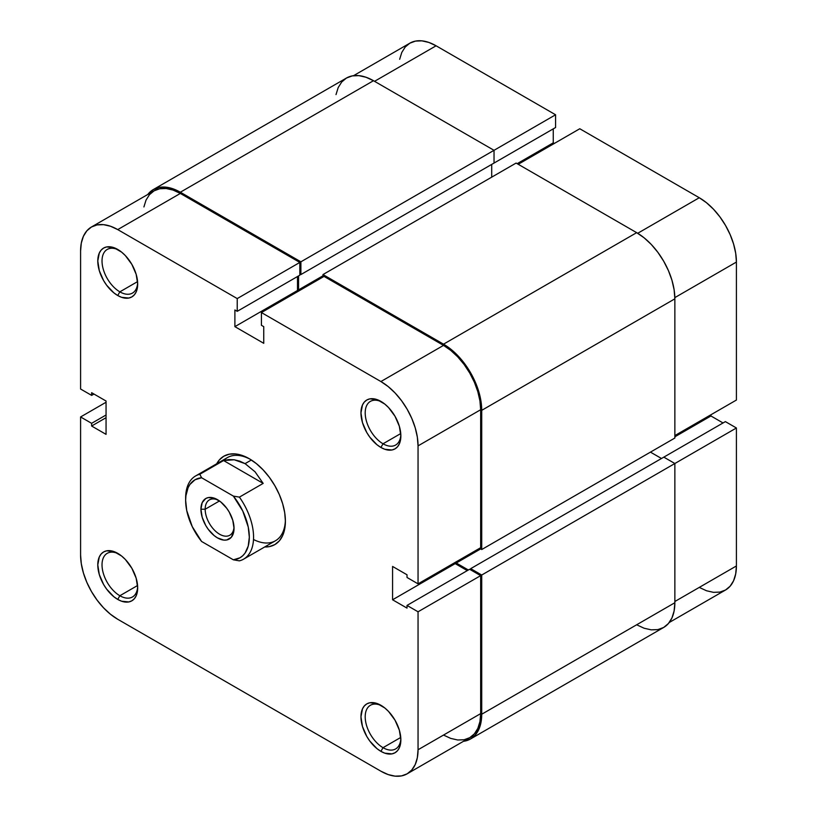 <?xml version="1.0" encoding="UTF-8"?>
<svg xmlns="http://www.w3.org/2000/svg" width="817" height="817" viewBox="0 0 817 817"><rect width="100%" height="100%" fill="white"/><g stroke="black" fill="none" stroke-linecap="round" stroke-linejoin="round"><path stroke-width="1.23" d="M336.012 94.588L338.187 87.572L341.72 81.976L346.469 78.034L352.26 75.899L358.857 75.634L366.026 77.258L373.481 80.709L494.03 150.318L494.03 163.063L300.891 274.563L300.891 261.818L494.03 150.318L373.481 80.709L180.343 192.22L373.481 80.709A54.024 31.189 -120 0 0 346.469 78.034L153.33 189.544L147.754 194.497A54.024 31.189 60 0 1 153.33 189.544A54.024 31.189 60 0 1 180.343 192.22L300.891 261.818L555.58 114.778L436.094 45.793L374.543 81.322L436.094 45.793L428.843 42.433L421.878 40.85L415.455 41.105L409.828 43.189L405.212 47.018L401.78 52.451L399.666 59.284M736.413 400.044L736.413 262.063L674.842 297.613L736.413 262.063L735.698 253.29L733.584 244.028L730.153 234.622L725.537 225.461L719.9 216.873L713.486 209.203L706.511 202.739L699.27 197.734L579.774 128.749L518.223 164.288L579.774 128.749L699.27 197.734L637.709 233.284L699.27 197.734A52.523 30.331 -120 0 1 736.413 262.063L736.413 400.044L674.862 435.584L736.413 400.044M153.33 189.544L159.121 187.399L165.718 187.144L172.887 188.768L180.343 192.22L300.891 261.818L300.891 274.563L299.829 273.95L300.891 274.563L494.03 163.063L494.03 150.318L555.58 114.778L555.58 127.523L492.968 163.676L555.58 127.523L555.58 114.778L436.094 45.793A52.523 30.331 -120 0 0 409.828 43.189L353.536 75.685M699.27 587.403L706.511 590.762L713.486 592.345L719.9 592.09L725.537 590.007L730.153 586.177L733.584 580.744L735.698 573.912L736.413 565.956L736.413 427.985L725.373 421.613L663.823 457.142L725.373 421.613L736.413 427.985L674.862 463.515L663.823 457.142L470.684 568.652L663.823 457.142L674.862 463.515L481.724 575.025L674.862 463.515L674.862 602.721L674.862 463.515L736.413 427.985L736.413 565.956L674.862 601.496L736.413 565.956A52.523 30.331 -120 0 1 725.537 590.007L669.246 622.503M723.035 422.961L710.943 415.976L710.943 414.75L710.943 415.976L674.862 436.809L710.943 415.976L723.035 422.961M554.304 143.455L553.252 142.842L553.252 128.872L553.252 142.842L517.171 163.676L553.252 142.842L554.304 143.455M491.701 164.411L491.701 177.146L491.701 164.411M322.97 275.789L298.562 289.882L298.562 275.911L298.562 289.882L299.625 290.495L298.562 289.882L322.97 275.789M322.97 277.014L322.97 274.563L516.109 163.063L322.97 274.563L443.519 344.161L636.657 232.661L516.109 163.063L636.657 232.661L443.519 344.161A54.024 31.189 60 0 1 481.724 410.338L674.862 298.828A54.024 31.189 -120 0 0 636.657 232.661L644.113 237.808L651.282 244.457L657.879 252.351L663.67 261.174L668.418 270.601L671.952 280.272L674.127 289.8L674.862 298.828L481.724 410.338L481.724 549.535L674.862 438.035L674.862 298.828L674.862 438.035L481.724 549.535L479.599 548.309L481.724 549.535L481.724 410.338L480.988 401.31L478.813 391.772L475.28 382.111L470.531 372.685L464.74 363.851L458.143 355.967L450.974 349.319L443.519 344.161L322.97 274.563L322.97 277.014M456.254 561.79L456.254 563.015L480.662 548.922L456.254 563.015L468.355 570L456.254 563.015L456.254 561.79M661.494 458.49L650.455 452.128L661.494 458.49M470.684 569.878L470.684 568.652L481.724 575.025L481.724 714.232L674.862 602.721L481.724 714.232A54.024 31.189 60 0 1 470.531 738.966A54.024 31.189 60 0 1 463.464 741.315L470.531 738.966L475.28 735.024L478.813 729.428L480.988 722.412L481.724 714.232L481.724 575.025L470.684 568.652L470.684 569.878M470.531 738.966L663.67 627.456A54.024 31.189 -120 0 0 674.862 602.721L674.127 610.902L671.952 617.928L668.418 623.514L663.67 627.456L657.879 629.601L651.282 629.856L644.113 628.232L636.657 624.78M383.03 747.678A25.215 14.553 -120 0 0 400.83 738.558A25.215 14.553 60 0 1 395.642 748.934A25.215 14.553 60 0 1 383.03 747.678L400.759 737.445L383.03 747.678A25.215 14.553 60 0 1 366.557 725.465A25.215 14.553 60 0 1 370.428 705.265A25.215 14.553 60 0 1 381.999 705.949A25.215 14.553 -120 0 0 365.209 717.397A25.215 14.553 -120 0 0 383.03 747.678L380.906 751.354L383.03 747.678M380.906 705.285L380.906 705.285A28.217 16.289 60 0 1 400.861 739.834A28.217 16.289 60 0 1 380.906 751.354L384.797 753.162L391.997 753.877L395.019 752.753L397.501 750.7L399.339 747.78L400.861 739.834L399.339 730.143L395.019 720.175L388.545 711.444L384.797 707.971L377.015 703.478L369.825 702.763L366.802 703.886L364.321 705.949L362.472 708.86L360.961 716.805L362.472 726.497L366.802 736.464L369.825 741.08L377.015 748.668L380.906 751.354A28.217 16.289 60 0 1 360.961 716.805A28.217 16.289 60 0 1 380.906 705.285L380.906 705.285M383.03 443.784A25.215 14.553 -120 0 0 400.83 434.664A25.215 14.553 60 0 1 395.642 445.04A25.215 14.553 60 0 1 383.03 443.784L400.759 433.551L383.03 443.784A25.215 14.553 60 0 1 366.557 421.572A25.215 14.553 60 0 1 370.428 401.372A25.215 14.553 60 0 1 381.999 402.056A25.215 14.553 -120 0 0 365.209 413.504A25.215 14.553 -120 0 0 383.03 443.784L380.906 447.461L383.03 443.784M380.906 401.392L380.906 401.392A28.217 16.289 60 0 1 400.861 435.941A28.217 16.289 60 0 1 380.906 447.461L384.797 449.268L391.997 449.983L395.019 448.86L397.501 446.807L399.339 443.886L400.861 435.941L399.339 426.249L395.019 416.282L388.545 407.55L384.797 404.078L377.015 399.584L369.825 398.87L366.802 399.993L364.321 402.056L362.472 404.966L360.961 412.912L362.472 422.603L366.802 432.571L369.825 437.187L377.015 444.775L380.906 447.461A28.217 16.289 60 0 1 360.961 412.912A28.217 16.289 60 0 1 380.906 401.392L380.906 401.392M119.854 291.843A25.215 14.553 -120 0 0 137.654 282.723A25.215 14.553 60 0 1 132.456 293.089A25.215 14.553 60 0 1 119.854 291.843L137.583 281.61L119.854 291.843A25.215 14.553 60 0 1 103.381 269.63A25.215 14.553 60 0 1 107.252 249.42A25.215 14.553 60 0 1 118.822 250.114A25.215 14.553 -120 0 0 102.033 261.563A25.215 14.553 -120 0 0 119.854 291.843L117.73 295.519L119.854 291.843M117.73 249.451L117.73 249.451A28.217 16.289 60 0 1 137.685 283.999A28.217 16.289 60 0 1 117.73 295.519L121.621 297.327L128.81 298.042L131.833 296.918L134.315 294.855L136.163 291.945L137.685 283.999L136.163 274.308L131.833 264.34L125.369 255.609L121.621 252.136L113.839 247.643L106.649 246.928L103.626 248.051L101.145 250.104L99.296 253.025L97.785 260.96L99.296 270.662L103.626 280.629L106.649 285.235L113.839 292.833L117.73 295.519A28.217 16.289 60 0 1 97.785 260.96A28.217 16.289 60 0 1 117.73 249.451L117.73 249.451M119.854 595.736A25.215 14.553 -120 0 0 137.654 586.616A25.215 14.553 60 0 1 132.456 596.982A25.215 14.553 60 0 1 119.854 595.736L137.583 585.503L119.854 595.736A25.215 14.553 60 0 1 103.381 573.524A25.215 14.553 60 0 1 107.252 553.313A25.215 14.553 60 0 1 118.822 554.008A25.215 14.553 -120 0 0 102.033 565.456A25.215 14.553 -120 0 0 119.854 595.736L117.73 599.412L119.854 595.736M117.73 553.344L117.73 553.344A28.217 16.289 60 0 1 137.685 587.893A28.217 16.289 60 0 1 117.73 599.412L121.621 601.22L128.81 601.935L131.833 600.812L134.315 598.749L136.163 595.838L137.685 587.893L136.163 578.201L131.833 568.234L125.369 559.502L121.621 556.03L113.839 551.536L106.649 550.821L103.626 551.945L101.145 553.997L99.296 556.918L97.785 564.853L99.296 574.555L103.626 584.523L106.649 589.128L113.839 596.727L117.73 599.412A28.217 16.289 60 0 1 97.785 564.853A28.217 16.289 60 0 1 117.73 553.344L117.73 553.344M253.505 539.506A48.029 27.727 -120 0 0 285.388 519.98A48.029 27.727 60 0 1 275.452 540.762L243.619 559.145A48.029 27.727 60 0 1 239.401 560.85A48.029 27.727 -120 0 0 239.401 497.124A48.029 27.727 60 0 1 243.619 559.145M249.318 458.735L249.318 458.735A51.022 29.463 60 0 1 285.399 521.236A51.022 29.463 60 0 1 264.708 546.971L269.365 546.614L274.829 544.592L279.322 540.864L282.651 535.595L284.704 528.956L285.399 521.236L284.704 512.708L282.651 503.701L279.322 494.571L274.829 485.676L269.365 477.332L263.125 469.877L256.354 463.607L249.318 458.735L242.281 455.478L235.51 453.935L229.271 454.191L223.807 456.213L219.324 459.93L216.689 463.79A51.022 29.463 60 0 1 249.318 458.735L249.318 458.735M443.519 735.065L450.77 738.415L457.734 739.998L464.158 739.742L469.785 737.659L474.401 733.829L477.833 728.396L479.947 721.574L480.662 713.619L480.662 575.638L418.049 611.79L480.662 575.638L480.662 713.619L418.049 749.761L418.049 611.79L418.049 749.761L417.334 757.716L415.22 764.549L411.788 769.982L407.172 773.811L401.545 775.895L395.122 776.15L388.157 774.567L380.906 771.207L117.73 619.266L110.489 614.261L103.514 607.797L97.1 600.127L91.463 591.539L86.847 582.378L83.416 572.972L81.302 563.71L80.587 554.937L80.587 416.956L91.627 423.329L91.627 426.025L106.057 434.358L106.057 401.024L91.627 392.691L91.627 395.387L80.587 389.015L80.587 251.044L81.302 243.088L83.416 236.256L86.847 230.823L91.463 226.993L97.1 224.91L103.514 224.655L110.489 226.238L117.73 229.597L237.226 298.583L237.226 311.328L234.887 309.98L234.887 326.647L263.748 343.314L263.748 326.647L261.42 325.299L261.42 312.554L380.906 381.539L443.519 345.387L324.032 276.401L261.42 312.554L380.906 381.539L388.157 386.543L395.122 393.008L401.545 400.677L407.172 409.266L411.788 418.427L415.22 427.822L417.334 437.095L418.049 445.868L418.049 583.849L407.019 577.476L407.019 574.78L392.579 566.447L392.579 599.78L407.019 608.114L407.019 605.417L418.049 611.79L407.019 605.417L469.622 569.265L480.662 575.638L469.622 569.265L407.019 605.417L407.019 608.114L392.579 599.78L455.192 563.628L455.192 562.402L455.192 563.628L467.293 570.613L455.192 563.628L392.579 599.78L392.579 566.447L407.019 574.78L407.019 577.476L418.049 583.849L418.049 445.868L480.662 409.726L479.947 400.943L477.833 391.68L474.401 382.285L469.785 373.114L464.158 364.535L457.734 356.866L450.77 350.401L443.519 345.387L324.032 276.401L261.42 312.554L261.42 325.299L263.748 326.647L263.748 343.314L234.887 326.647L297.5 290.495L297.5 276.524L297.5 290.495L298.562 291.107L297.5 290.495L234.887 326.647L234.887 309.98L237.226 311.328L299.829 275.176L299.829 262.431L180.343 193.445L173.092 190.085L166.127 188.502L159.703 188.758L154.076 190.841L149.46 194.681L146.029 200.114L143.915 206.936M185.663 499.207A48.029 27.727 60 0 1 195.59 475.964L227.432 457.581A48.029 27.727 60 0 1 250.4 459.379A48.029 27.727 -120 0 0 223.746 460.492M480.662 547.696L480.662 409.726L480.662 547.696L418.049 583.849L480.662 547.696M407.172 773.811L469.785 737.659A52.523 30.331 -120 0 0 480.662 713.619L418.049 749.761A52.523 30.331 60 0 1 407.172 773.811A52.523 30.331 60 0 1 380.906 771.207L117.73 619.266A52.523 30.331 60 0 1 80.587 554.937L80.587 416.956L91.627 423.329L106.057 414.995L91.627 423.329L91.627 426.025L106.057 417.691L91.627 426.025L106.057 434.358L106.057 401.024L91.627 392.691L91.627 395.387L93.965 394.039L91.627 395.387L80.587 389.015L80.587 251.044A52.523 30.331 60 0 1 91.463 226.993A52.523 30.331 60 0 1 117.73 229.597L237.226 298.583L299.829 262.431L180.343 193.445L117.73 229.597L180.343 193.445A52.523 30.331 -120 0 0 154.076 190.841L91.463 226.993M80.587 416.956L106.057 402.25L80.587 416.956M237.226 298.583L299.829 262.431L299.829 275.176L237.226 311.328L237.226 298.583M418.049 445.868L480.662 409.726A52.523 30.331 -120 0 0 443.519 345.387L380.906 381.539A52.523 30.331 60 0 1 418.049 445.868M205.169 509.226A20.415 11.785 -120 0 0 219.089 533.92A20.415 11.785 -120 0 0 233.999 527.047A20.415 11.785 60 0 1 229.812 535.237A20.415 11.785 60 0 1 214.085 529.763A20.415 11.785 60 0 1 205.169 509.226L219.487 500.964L205.169 509.226A20.415 11.785 60 0 1 209.397 499.881A20.415 11.785 60 0 1 218.578 500.341A20.415 11.785 -120 0 0 205.169 509.226L200.931 509.226L205.169 509.226M234.04 528.344A23.407 13.521 60 0 1 217.485 537.903A23.407 13.521 60 0 1 200.931 509.226L202.187 517.263L205.782 525.545L208.284 529.365L214.258 535.666L217.485 537.903L223.817 540.098L226.677 539.986L231.252 537.351L233.723 531.887L234.04 528.344L232.774 520.296L229.189 512.024L226.677 508.194L220.713 501.893L214.258 498.166L208.284 497.573L205.782 498.503L202.187 502.639L200.931 509.226A23.407 13.521 60 0 1 217.485 499.667A23.407 13.521 60 0 1 234.04 528.344M195.59 475.964A48.029 27.727 60 0 1 199.808 474.268L223.582 460.543L263.176 483.398L239.401 497.124L233.366 496.093L242.72 510.952L248.235 527.006L249.318 537.167L248.235 546.062L245.049 553.099L242.72 555.754L239.973 557.786L233.366 559.808L201.605 541.477L192.24 526.608L186.736 510.554L185.643 500.402L185.919 495.756L188.073 487.718L189.922 484.471L194.997 479.783L201.605 477.751L233.366 496.093A45.027 25.991 60 0 1 249.318 537.167A45.027 25.991 60 0 1 233.366 559.808L239.401 560.85L233.366 559.808L201.605 541.477A45.027 25.991 60 0 1 185.643 500.402A45.027 25.991 60 0 1 201.605 477.751L199.808 474.268L223.582 460.543L234.244 459.777L245.08 463.637L255.037 471.777L263.176 483.398L239.401 497.124L233.366 496.093L201.605 477.751L199.808 474.268A48.029 27.727 -120 0 0 185.643 497.951L185.643 500.402M251.381 460.002L245.08 463.637L251.381 460.002M223.582 460.543L228.821 459.573L234.244 459.777L239.708 461.135L245.08 463.637L255.037 471.777L263.176 483.398L223.582 460.543"/></g></svg>
